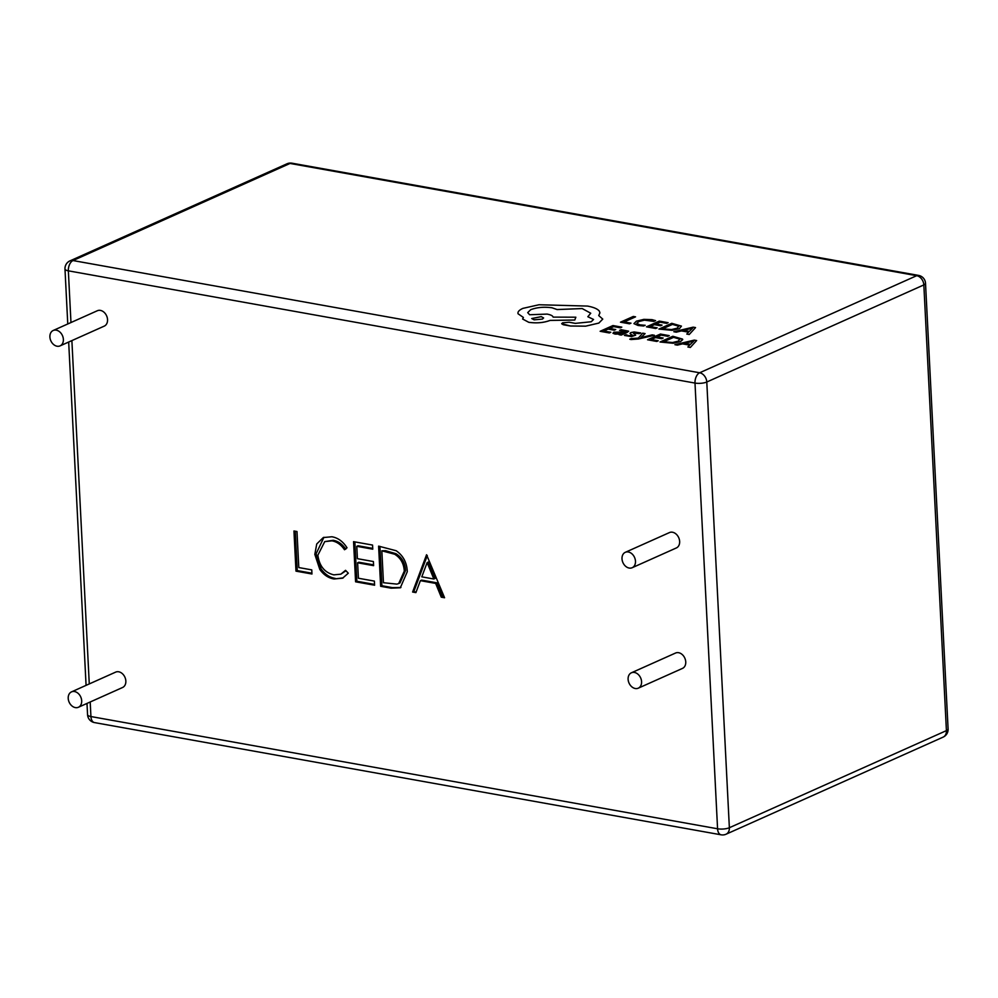 <?xml version="1.0" encoding="UTF-8"?>
<svg xmlns="http://www.w3.org/2000/svg" width="998" height="998" viewBox="0 0 998 998"><rect width="100%" height="100%" fill="white"/><g stroke="black" fill="none" stroke-linecap="round" stroke-linejoin="round"><path stroke-width="1.5" d="M81.686 700.783A8.433 6.362 -114.1 0 0 71.507 691.876A8.433 6.362 -114.1 0 0 68.213 698.363A8.433 6.362 -114.1 0 0 78.393 707.27A8.433 6.362 -114.1 0 0 81.686 700.783M78.393 707.27L122.554 687.51A8.433 6.362 -114.1 0 0 125.848 681.023A8.433 6.362 -114.1 0 0 115.668 672.116L71.507 691.876M641.577 681.684A8.433 6.362 -114.1 0 0 631.397 672.789A8.433 6.362 -114.1 0 0 628.104 679.276A8.433 6.362 -114.1 0 0 638.283 688.171A8.433 6.362 -114.1 0 0 641.577 681.684M638.283 688.171L682.457 668.41A8.433 6.362 -114.1 0 0 685.751 661.924A8.433 6.362 -114.1 0 0 675.571 653.029L631.397 672.789M63.373 339.395A8.433 6.362 -114.1 0 0 53.193 330.488A8.433 6.362 -114.1 0 0 49.9 336.975A8.433 6.362 -114.1 0 0 60.08 345.882A8.433 6.362 -114.1 0 0 63.373 339.395M60.08 345.882L104.254 326.121A8.433 6.362 -114.1 0 0 107.547 319.634A8.433 6.362 -114.1 0 0 97.367 310.727L53.193 330.488M635.476 561.225A8.433 6.362 -114.1 0 0 625.297 552.318A8.433 6.362 -114.1 0 0 622.004 558.805A8.433 6.362 -114.1 0 0 632.183 567.712A8.433 6.362 -114.1 0 0 635.476 561.225M632.183 567.712L676.357 547.952A8.433 6.362 -114.1 0 0 679.65 541.465A8.433 6.362 -114.1 0 0 669.471 532.57L625.297 552.318M629.775 339.208L638.321 338.983L654.426 335.278L652.205 334.866L640.953 337.636L645.082 333.606L642.675 333.157L638.333 338.11L631.198 338.571L629.775 339.208L631.023 339.545L638.321 339.008L654.426 335.278M627.131 332.446L628.653 331.186L621.118 329.702L619.558 330.4L624.673 330.637L625.971 331.236L624.91 332.072L613.857 332.197L612.959 333.257L615.067 334.105L620.444 334.031L619.084 334.679L621.23 335.079L628.653 331.199M612.959 333.257L620.444 334.031M600.135 331.286L609.341 332.958L610.801 332.272L603.802 331.024L608.119 329.091L614.244 330.213L615.716 329.552L609.591 328.429L613.695 326.596L620.307 327.806L621.791 327.144L612.959 325.548L600.135 331.286L609.341 332.958L610.801 332.272M609.628 328.442L613.695 326.62L620.307 327.806L621.791 327.119M603.84 331.024L608.119 329.115L614.244 330.213L615.716 329.527M633.955 323.651L638.096 325.485L643.585 325.997L645.17 325.286L639.88 324.861L636.836 323.464L638.82 321.543L644.471 320.146L653.84 321.406L655.574 320.632L652.043 319.647L643.86 319.372L636.4 321.156L633.955 323.626L638.096 325.46L643.585 325.997L645.17 325.273M620.494 322.179L629.526 323.814L630.986 323.165L624.162 321.917L635.539 316.853L633.318 316.441L620.494 322.179L629.526 323.814L630.986 323.14M655.686 328.504L657.158 327.843L650.147 326.571L654.463 324.637L660.601 325.76L662.061 325.099L655.935 323.988L660.04 322.142L666.664 323.352L668.136 322.691L659.316 321.094L646.479 326.833L655.686 328.504L657.158 327.831M655.973 323.988L660.052 322.167L666.664 323.352L668.136 322.666M650.185 326.583L654.463 324.662L660.601 325.76M658.93 329.053L672.091 330.288L679.451 328.616L681.422 326.109L671.754 323.315L658.93 329.078L672.091 330.313L679.451 328.629L681.422 326.134M673.825 331.723L676.27 332.184L681.422 330.912L688.558 332.172L686.786 334.056L689.231 334.505L695.544 327.594L693.186 327.157L673.825 331.723L676.27 332.159L681.422 330.887L688.545 332.184M632.857 335.153L628.765 335.727L626.12 334.692L624.461 335.44L631.534 336.6L635.689 335.153L633.194 332.945L639.219 333.656L640.778 332.97L634.167 331.96L630.836 332.596L630 333.357L632.532 335.627L630 333.357M624.461 335.44L631.534 336.588L635.689 335.141M647.565 339.782L656.784 341.453L658.243 340.78L651.245 339.52L655.561 337.611L661.686 338.709L663.159 338.023L657.033 336.937L661.138 335.116L667.749 336.301L669.234 335.64L660.402 334.043L647.565 339.782L656.784 341.453L658.243 340.78M660.015 342.002L673.176 343.262L680.549 341.578L682.52 339.083L672.852 336.264L660.015 342.002L673.176 343.237L680.549 341.566L682.719 339.619M687.884 347.005L690.329 347.441L696.641 340.53L694.271 340.106L674.91 344.672L677.355 345.133L682.52 343.861L689.63 345.133L687.884 347.005L690.329 347.454L696.641 340.53M518.037 313.746L523.401 317.451L522.615 319.011L528.765 322.317C536.699 323.414 543.81 322.778 550.073 320.42L574.786 320.046L575.846 317.202L553.129 317.115C552.817 315.817 550.796 314.807 547.104 314.096L529.626 314.744L527.705 312.623L530.724 309.692C536.986 307.347 544.085 306.71 552.019 307.796L557.109 309.567L582.183 308.569L590.741 313.235L587.834 316.728L593.548 319.472L591.19 321.768L575.31 323.377L569.184 322.229L562.585 322.816L561.662 323.739L563.284 324.737L570.469 326.022L585.664 326.171L598.837 323.09L602.767 319.111L598.725 315.568L599.935 312.848L599.361 311.164C597.652 308.931 593.71 307.234 587.535 306.074L538.995 304.752L522.865 308.382C519.147 310.079 517.538 311.875 518.037 313.746L523.401 317.476M331.897 536.762C337.96 537.81 343 541.49 347.017 547.79L344.497 549.736C341.066 544.683 336.875 541.714 331.91 540.841L324.737 541.627L317.863 555.2C319.348 566.078 324.674 572.64 333.843 574.86L340.842 574.174L345.545 570.32L348.302 573.189L342.613 578.179L334.068 578.977C328.542 578.129 323.789 574.96 319.822 569.471L314.819 554.389L316.74 543.972L323.29 537.56L331.897 536.762M391.079 588.171L380.637 586.3L378.604 546.143L396.181 550.734C403.192 555.624 406.897 562.598 407.296 571.679L400.31 587.797L391.079 588.171L392.351 587.61L381.91 585.739L380.637 586.3M426.558 554.738L444.572 597.752L441.278 597.166L435.652 583.406L420.383 580.661L415.904 592.612L412.611 592.026L426.558 554.738M355.587 581.809L353.554 541.664L372.566 545.07L372.765 549.187L356.785 546.318L357.409 558.68L373.402 561.537L373.601 565.654L357.621 562.797L358.407 578.241L374.387 581.098L374.599 585.215L355.587 581.809L356.847 581.248L354.864 541.889M295.982 571.143L293.948 530.986L296.98 531.522L298.801 567.563L311.763 569.883L311.962 574L295.982 571.143L297.242 570.582L295.258 531.223M444.222 596.891L441.278 597.166M442.538 596.592L436.912 582.832L435.652 583.406M436.912 582.832L421.643 580.1L420.383 580.661M416.178 591.876L412.611 592.026M413.871 591.465L427.294 555.562M433.843 579.002L435.116 578.428L428.392 562.024L427.132 562.598L421.805 576.844L433.843 579.002L427.132 562.598M381.91 585.739L379.914 546.38M400.934 587.485L392.351 587.61M398.701 583.543L399.961 582.982L405.537 570.569C405.113 562.972 401.895 557.333 395.882 553.653L385.478 550.671L381.835 550.809L383.457 582.72L396.905 584.117L398.701 583.543L404.277 571.13C403.853 563.533 400.635 557.894 394.622 554.214L381.835 550.809M395.882 553.653L394.622 554.214M405.537 570.569L404.277 571.13M372.728 548.389L358.045 545.756L356.785 546.318M373.564 564.856L358.881 562.236L357.621 562.797M374.549 584.416L356.847 581.248M345.757 549.162C342.326 544.122 338.135 541.153 333.182 540.28L331.91 540.841M333.182 540.28L324.737 541.627M340.842 574.174L345.957 570.756M343.237 577.879L334.068 578.977M335.34 578.416C329.802 577.568 325.049 574.386 321.082 568.91L319.822 569.471M321.082 568.91L316.092 553.828L314.819 554.389M316.092 553.828L323.926 537.298M311.925 573.201L297.242 570.582M624.162 321.917L635.539 316.828M655.574 320.608L653.84 321.406L650.571 320.321L644.471 320.121L638.82 321.531L636.799 323.277M660.589 325.735L662.061 325.086M646.479 326.833L655.686 328.479M672.49 324.375L662.597 328.804L671.517 329.565L677.081 328.217L678.815 326.259L672.49 324.375L662.635 328.804M678.815 326.259L672.49 324.4M686.786 334.056L689.231 334.492L695.544 327.594M683.568 330.363L689.319 331.398L692.699 328.093L683.568 330.363M692.699 328.093L683.618 330.375M619.558 330.4L625.971 331.236M619.084 334.679L621.23 335.066L627.131 332.421M623.65 332.633L616.153 332.534L615.716 333.12L616.939 333.606L620.008 333.681L623.688 332.621L616.165 332.559M633.194 332.945L639.219 333.656L640.778 332.945M640.891 337.623L645.082 333.594M651.245 339.52L655.561 337.611M655.561 337.586L661.686 338.709L663.159 338.023M657.033 336.937L661.138 335.116M661.138 335.091L667.749 336.301M667.749 336.276L669.221 335.615M679.912 339.233L673.588 337.349L663.695 341.753L672.615 342.514L678.178 341.166L679.912 339.208L673.588 337.324L663.732 341.753M674.91 344.672L677.355 345.108L682.52 343.836L689.643 345.121M684.665 343.312L690.416 344.347L693.797 341.042L684.665 343.312L693.772 341.066M561.662 323.726L570.469 325.997L585.651 326.146L598.837 323.078L602.767 319.111M598.725 315.568L599.935 312.848M522.615 318.986L528.765 322.304C536.699 323.389 543.81 322.753 550.06 320.395L574.786 320.021L575.846 317.202M527.705 312.623L530.724 309.679C536.974 307.322 544.085 306.685 552.019 307.771L557.109 309.542L582.183 308.544L590.741 313.235M587.834 316.703L593.548 319.46M534.117 319.834L542.425 319.086L543.611 317.938L541.228 316.64L531.734 318.537L534.117 319.834M543.611 317.95L541.228 316.665L531.734 318.549M90.194 701.993L90.93 716.552L717.574 828.777L694.995 383.07A8.433 2.532 -2.9 0 0 706.784 382.009L729.363 827.729L946.416 730.623L923.836 284.917L706.784 382.009A8.433 6.362 65.9 0 0 699.635 372.778L916.7 275.685L290.056 163.447L72.991 260.553L699.635 372.778A8.433 4.915 100.2 0 0 694.995 383.07L68.351 270.832L70.97 322.541M71.881 340.605L89.271 683.929M385.478 550.671L384.205 551.233M64.982 268.998A8.433 2.532 -2.9 0 0 68.351 270.832A8.433 4.915 100.2 0 1 72.991 260.553A8.433 6.362 65.9 0 0 69.96 260.877A8.433 8.433 0 0 0 64.982 268.998L67.764 323.976M87.562 714.718A8.433 8.433 0 0 0 94.486 722.589A8.433 4.915 100.2 0 1 90.93 716.552A8.433 2.532 177.1 0 1 87.562 714.718L86.988 703.415M287.025 163.784A8.433 6.362 65.9 0 1 290.056 163.447A8.433 4.915 100.2 0 1 291.952 163.185A8.433 8.433 0 0 0 287.025 163.784L69.96 260.877M721.13 834.815A8.433 8.433 0 0 0 726.057 834.216A8.433 6.362 65.9 0 0 729.363 827.729A8.433 2.532 177.1 0 1 717.574 828.777A8.433 4.915 100.2 0 0 721.13 834.815L94.486 722.589M916.7 275.685A8.433 6.362 65.9 0 1 923.836 284.917A8.433 2.532 177.1 0 0 925.52 283.282A8.433 8.433 0 0 0 918.584 275.411A8.433 4.915 100.2 0 0 916.7 275.685M943.122 737.123A8.433 8.433 0 0 0 948.1 729.002A8.433 2.532 -2.9 0 1 946.416 730.623A8.433 6.362 65.9 0 1 943.122 737.123L726.057 834.216M86.078 685.364L68.675 342.027M918.584 275.411L291.952 163.185M948.1 729.002L925.52 283.282"/></g></svg>
